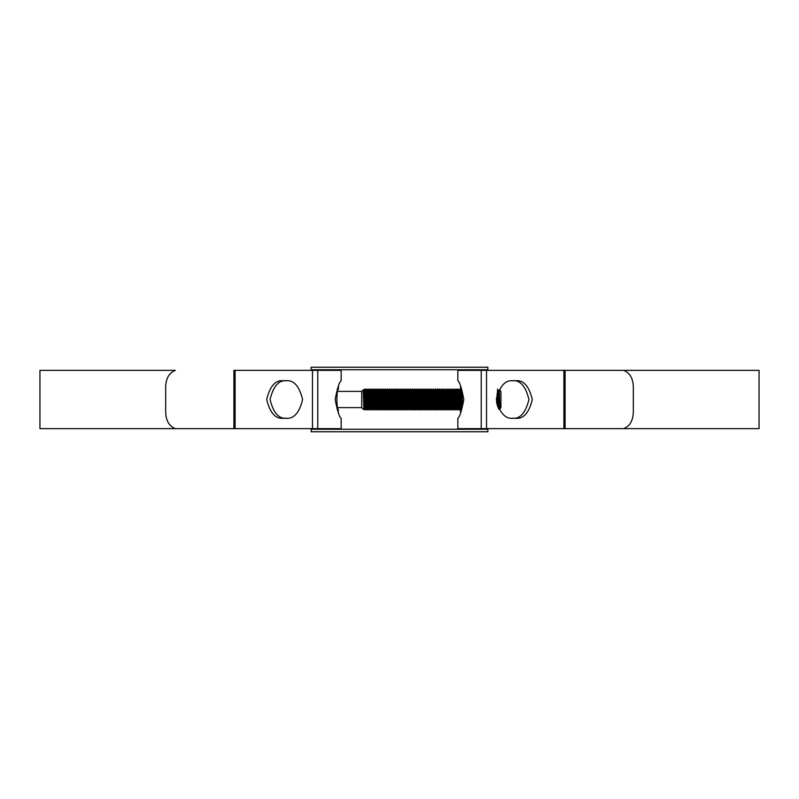 <?xml version="1.0" encoding="UTF-8"?>
<svg xmlns="http://www.w3.org/2000/svg" width="799" height="799" viewBox="0 0 799 799"><rect width="100%" height="100%" fill="white"/><g stroke="black" fill="none" stroke-linecap="round" stroke-linejoin="round"><path stroke-width="1.2" d="M311.141 429.273L487.859 429.273L487.859 431.77L311.141 431.77L311.141 428.644M487.859 429.273L487.859 428.644M487.859 370.356L487.859 369.727L311.141 369.727L311.141 367.23L487.859 367.23L487.859 369.727M311.141 370.356L311.141 369.727M338.446 413.033L337.717 407.62L361.727 407.62L363.905 409.787L363.245 389.872L361.727 391.38L361.727 407.62M337.727 391.38L361.727 391.38M499.295 389.752L499.765 405.193L499.025 390.222L499.295 389.752L500.923 391.38L500.923 407.62L499.025 409.517M499.765 405.193L499.765 408.688L498.636 399.5L498.316 390.841M498.636 408.808L498.636 399.5M366.252 404.993L365.912 409.907L364.873 389.093L364.334 389.103L363.905 409.787L364.504 408.768L363.255 389.872M365.912 409.907L365.373 409.897L364.354 389.093L363.575 390.941M498.456 408.469L497.847 391.9M496.668 402.896L496.489 397.463M461.432 407.061L460.753 389.662M460.554 385.967L460.554 389.093L459.345 390.941M460.993 408.579L460.124 389.093M460.823 404.993L460.514 408.778L459.605 409.907L458.556 389.093L457.368 390.232L456.479 389.093L455.29 390.232L454.391 389.093L453.203 390.232L452.314 389.093L451.125 390.232L449.707 389.093L448.928 390.941M459.605 409.907L459.065 409.897L458.037 389.093M458.746 404.993L458.426 408.778L457.517 409.907L456.479 389.093M457.517 409.907L456.978 409.897L455.959 389.093M456.539 401.338L456.109 408.768L455.44 409.907L454.391 389.093M455.44 409.907L454.251 408.768L453.223 390.222M454.921 409.907L453.872 389.093M454.581 404.993L454.261 408.778L453.353 409.907L452.314 389.093M453.353 409.907L452.823 409.897L451.795 389.093M451.615 404.993L451.285 409.897L450.237 389.093M452.374 401.338L451.944 408.768L450.736 409.897L449.707 389.093M450.296 401.338L449.857 408.768L449.188 409.907L448.149 389.093L446.851 390.941M450.416 404.993L449.837 408.778L448.818 390.232L448.149 389.093M449.188 409.907L447.999 408.768L446.961 390.232M448.668 409.907L447.63 389.093M447.45 404.993L447.11 409.907L446.072 389.093L444.883 390.232L443.465 389.093L442.686 390.941M447.11 409.907L446.571 409.897L445.552 389.093M446.251 404.993L445.942 408.778L445.023 409.907L443.984 389.093M445.023 409.907L444.494 409.897L443.465 389.093M443.285 404.993L442.966 409.897L441.907 389.093L440.599 390.941M444.044 401.338L443.615 408.768L442.946 409.907L441.757 408.768L440.718 390.232M442.426 409.907L441.388 389.093M441.967 401.338L441.527 408.768L440.868 409.907L439.82 389.093L438.521 390.941M441.527 408.768L440.489 390.232L439.82 389.093M440.868 409.907L440.329 409.897L439.3 389.093M439.879 401.338L439.45 408.768L438.781 409.907L437.742 389.093L436.444 390.941M438.781 409.907L438.242 409.897L437.223 389.093M437.802 401.338L437.373 408.768L436.703 409.907L435.655 389.093L434.356 390.941M436.703 409.907L436.164 409.897L435.135 389.093M435.075 401.338L434.616 409.907L433.577 389.093L432.279 390.941M435.725 401.338L435.265 408.778L434.247 390.232L433.577 389.093M434.616 409.907L433.428 408.768L432.409 390.222L430.971 389.093L430.192 390.941M434.097 409.907L433.058 389.093M432.998 401.338L432.549 409.897L431.49 389.093M433.637 401.338L433.208 408.768L431.999 409.897L430.971 389.093M430.791 404.993L430.471 409.897L429.413 389.093L428.224 390.232L427.335 389.093L426.147 390.232L424.728 389.093L423.949 390.941M431.56 401.338L431.12 408.768L429.922 409.897L428.893 389.093M428.713 404.993L428.384 409.897L427.335 389.093M429.472 401.338L429.043 408.768L428.374 409.907L427.185 408.768L426.157 390.222M427.855 409.907L426.806 389.093M426.746 401.338L426.286 409.907L425.248 389.093M426.286 409.907L425.757 409.897L424.728 389.093M424.549 404.993L424.219 409.897L423.17 389.093L421.862 390.941M425.308 401.338L424.878 408.768L423.67 409.897L422.651 389.093M422.911 392.069L422.142 409.897L421.083 389.093L419.894 390.232L419.006 389.093L417.817 390.232L416.389 389.103L415.62 406.931M423.23 401.338L422.791 408.768L421.752 390.232L421.083 389.093M423.35 404.993L423.041 408.778L421.602 409.907L420.933 408.768L419.914 390.222M421.602 409.907L420.564 389.093M420.823 392.069L420.044 409.907L419.006 389.093M420.044 409.907L419.505 409.897L418.486 389.093M418.746 392.069L417.977 409.897L416.918 389.093M419.066 401.338L418.626 408.768L417.428 409.897L416.399 389.093L415.62 390.941M416.339 401.338L415.899 409.897L414.841 389.093L414.301 389.103L413.542 406.931M417.108 404.993L416.788 408.778L415.36 409.907L414.691 408.768L413.542 390.941M415.36 409.907L414.321 389.093M414.262 401.338L413.802 409.907L412.753 389.093L411.455 390.941M414.901 401.338L414.451 408.778L413.423 390.232L412.753 389.093M413.802 409.907L413.263 409.897L412.234 389.093M412.174 401.338L411.735 409.897L410.676 389.093L410.137 389.103L409.378 406.931M412.823 401.338L412.384 408.768L411.175 409.897L410.157 389.093L409.378 390.941M410.097 401.338L409.647 409.897L408.589 389.093L408.059 389.103L407.29 406.931M410.736 401.338L410.306 408.768L409.637 409.907L408.449 408.768L407.29 390.941M409.118 409.907L408.069 389.093M408.009 401.338L407.55 409.907L406.511 389.093L405.972 389.103L405.652 394.007M408.659 401.338L408.199 408.778L407.18 390.232L406.511 389.093M407.55 409.907L407.021 409.897L405.992 389.093L405.213 390.941M405.932 401.338L405.483 409.897L404.434 389.093L403.894 389.103L403.125 406.931M406.691 404.993L406.381 408.778L404.933 409.897L403.904 389.093L403.125 390.941M403.845 401.338L403.405 409.897L402.346 389.093L401.807 389.103L401.488 394.007M404.494 401.338L404.054 408.768L402.856 409.897L401.827 389.093M402.087 392.069L401.318 409.897L400.269 389.093L399.73 389.103L399.41 394.007M402.406 401.338L401.957 408.778L400.938 390.232L400.269 389.093M401.977 408.768L401.308 409.907L400.119 408.768L398.961 390.941M400.788 409.907L399.75 389.093L399.081 390.232L397.652 389.103L396.883 406.931M400.009 392.069L399.22 409.907L398.182 389.093M399.22 409.907L398.691 409.897L397.662 389.093L396.883 390.941M397.922 392.069L397.163 409.897L396.104 389.093L395.565 389.103L394.796 406.931M398.242 401.338L397.812 408.768L396.604 409.897L395.585 389.093M395.845 392.069L395.076 409.897L394.017 389.093L393.488 389.103L392.718 406.931M396.164 401.338L395.725 408.768L394.686 390.232L394.017 389.093M396.284 404.993L395.974 408.778L394.536 409.907L393.867 408.768L392.718 390.941M394.536 409.907L393.498 389.093L392.828 390.232M393.757 392.069L392.998 409.897L391.939 389.093L391.4 389.103L390.641 406.931M392.978 409.907L392.439 409.897L391.42 389.093L390.751 390.232L389.323 389.103L388.554 406.931M391.68 392.069L390.911 409.897L389.852 389.093M391.68 408.059L390.361 409.897L389.333 389.093L388.664 390.232L388.234 397.662M389.592 392.069L388.833 409.897L387.775 389.093L387.235 389.103L386.916 394.007M390.042 404.993L389.722 408.778L388.294 409.907L387.625 408.768L386.606 390.222L386.147 397.662M388.294 409.907L387.255 389.093M387.515 392.069L386.746 409.897L385.687 389.093L385.158 389.103L384.389 406.931M387.515 408.059L386.356 390.232L385.687 389.093M386.736 409.907L386.197 409.897L385.168 389.093L384.389 390.941M385.428 392.069L384.669 409.897L383.61 389.093L383.071 389.103L382.312 406.931M385.428 408.059L384.119 409.897L383.091 389.093L382.312 390.941M383.35 392.069L382.581 409.897L381.532 389.093L380.993 389.103L380.224 406.931M383.35 408.059L382.571 409.907L381.383 408.768L380.224 390.941M382.052 409.907L381.003 389.093M381.273 392.069L380.484 409.907L379.445 389.093L378.906 389.103L378.147 406.931M381.592 401.338L381.133 408.778L380.114 390.232L379.445 389.093M380.484 409.907L379.954 409.897L378.926 389.093L378.147 390.941M379.185 392.069L378.416 409.897L377.368 389.093L376.828 389.103L376.389 397.662M379.954 409.897L379.295 408.768L377.867 409.897L376.848 389.093L376.059 390.941M377.108 392.069L376.339 409.897L375.28 389.093L374.751 389.103L373.982 406.931M377.108 408.059L375.79 409.897L374.761 389.093M375.021 392.069L374.262 409.897L373.203 389.093L372.664 389.103L371.895 406.931M375.021 408.059L373.872 390.232L373.203 389.093M374.242 409.907L373.053 408.768L372.024 390.222L371.575 397.662M373.722 409.907L372.684 389.093L371.765 390.222L371.455 394.007M372.943 392.069L372.174 409.897L371.116 389.093L370.586 389.103L369.817 406.931M372.943 408.059L371.625 409.897L370.596 389.093L369.817 390.941M370.856 392.069L370.097 409.897L369.038 389.093L368.499 389.103L367.74 406.931M370.856 408.059L369.538 409.897L368.519 389.093M368.778 392.069L368.009 409.897L366.951 389.093L366.421 389.103L365.652 406.931M368.778 408.059L367.62 390.232L366.951 389.093M368.669 408.768L367.999 409.907L366.811 408.768L365.652 390.941M367.48 409.907L366.431 389.093L365.762 390.232M497.857 392.069L497.417 404.993M497.577 389.103L496.918 404.154M462.142 401.338L462.042 404.194M460.064 401.338L459.934 404.993M455.899 401.338L455.77 404.993M455.62 394.007L455.5 397.662M453.812 401.338L453.692 404.993M451.455 394.007L451.016 406.931M449.248 397.662L448.928 406.931M447.17 397.662L446.851 406.931M443.725 392.069L443.405 401.338M443.006 397.662L442.686 406.931M441.647 392.069L441.318 401.338M439.24 401.338L439.12 404.993M438.841 397.662L438.521 406.931M437.163 401.338L437.033 404.993M436.763 397.662L436.444 406.931M432.718 394.007L432.599 397.662M430.511 397.662L430.192 406.931M428.554 394.007L428.114 406.931M426.476 394.007L426.027 406.931M424.988 392.069L424.668 401.338M424.389 394.007L423.949 406.931M422.311 394.007L421.862 406.931M420.224 394.007L419.785 406.931M418.147 394.007L417.697 406.931M411.894 394.007L411.455 406.931M405.532 397.662L405.213 406.931M401.368 397.662L401.048 406.931M399.29 397.662L398.961 406.931M386.796 397.662L386.476 406.931M366.691 392.069L366.371 401.338M364.614 392.069L364.024 408.259M363.835 396.194L364.024 393.827M499.025 390.222L498.456 394.007M498.896 390.941L498.576 397.662M497.767 406.901L497.238 393.627M462.212 403.105L462.271 396.454M460.514 408.778L459.475 390.222L458.576 389.103M459.065 409.897L458.416 408.768L457.388 390.222M456.658 404.993L456.329 408.768L455.31 390.222M452.494 404.993L452.164 408.768L451.145 390.222M450.736 409.897L450.087 408.768L448.818 390.232M448.329 404.993L447.999 408.768M446.571 409.897L445.922 408.768L444.893 390.222M444.174 404.993L443.835 408.768L442.816 390.222L441.917 389.103M442.087 404.993L441.757 408.768M440.009 404.993L439.67 408.768L438.651 390.222L437.752 389.103M437.922 404.993L437.592 408.768L436.574 390.222L435.675 389.103M435.845 404.993L435.515 408.768L434.466 390.232M433.757 404.993L433.428 408.768M431.68 404.993L431.35 408.768L430.321 390.222L429.433 389.103M429.592 404.993L429.263 408.768L428.244 390.222M427.515 404.993L427.185 408.768M425.428 404.993L425.098 408.768L424.079 390.222L423.18 389.103M423.67 409.897L423.021 408.768L421.752 390.232M421.273 404.993L420.933 408.768M419.185 404.993L418.856 408.768L417.827 390.222M417.428 409.897L416.768 408.768L415.75 390.222L414.851 389.103M415.021 404.993L414.691 408.768M412.943 404.993L412.614 408.768L411.585 390.222L410.686 389.103M410.856 404.993L410.526 408.768L409.507 390.222L408.609 389.103M408.778 404.993L408.199 408.778M406.381 408.778L405.343 390.222L404.444 389.103M404.614 404.993L404.284 408.768L403.255 390.222L402.366 389.103M402.526 404.993L402.197 408.768L401.048 390.941M400.449 404.993L400.119 408.768M398.371 404.993L398.032 408.768L397.013 390.222L396.114 389.103M396.604 409.897L395.954 408.768L394.926 390.222L394.476 397.662M394.207 404.993L393.867 408.768M392.119 404.993L391.79 408.768L390.771 390.222M390.361 409.897L389.712 408.768L388.684 390.222L387.785 389.103M386.197 409.897L385.547 408.768L384.519 390.222L383.63 389.103M383.79 404.993L383.46 408.768L382.441 390.222L381.862 394.007M381.712 404.993L381.383 408.768M379.295 408.768L378.277 390.222L377.378 389.103M377.547 404.993L377.218 408.768L376.189 390.222L375.3 389.103M375.47 404.993L375.131 408.768L374.112 390.222L373.662 397.662M373.383 404.993L373.053 408.768M371.625 409.897L370.976 408.768L369.947 390.222L369.378 394.007M369.538 409.897L368.888 408.768L367.74 390.941M367.021 401.338L366.811 408.768M365.373 409.897L364.724 408.768L363.445 390.222M499.765 408.688L498.786 390.232M497.467 406.062L497.018 394.446M462.002 404.474L461.522 392.289M460.703 401.338L460.384 408.059M460.254 408.778L459.225 390.232M458.626 401.338L458.296 408.059M458.167 408.778L457.148 390.232M456.109 408.768L455.06 390.232M454.461 401.338L454.132 408.059M454.002 408.778L452.983 390.232M452.823 409.897L451.924 408.778L450.896 390.232M448.209 401.338L447.889 408.059M447.12 409.897L447.78 408.768L446.741 390.232L446.082 389.103M446.132 401.338L445.812 408.059M445.682 408.778L444.653 390.232M444.494 409.897L443.595 408.778L442.576 390.232M439.69 408.778L438.411 390.232M438.242 409.897L437.353 408.778L436.324 390.232M433.448 408.778L432.159 390.232M431.999 409.897L431.1 408.778L430.082 390.232M429.043 408.768L427.994 390.232M427.395 401.338L426.936 408.778L425.917 390.232M425.757 409.897L424.858 408.778L423.84 390.232M421.143 401.338L420.693 408.778L419.675 390.232M419.505 409.897L418.616 408.778L417.587 390.232M416.978 401.338L416.659 408.059M416.529 408.778L415.51 390.232M413.263 409.897L412.364 408.778L411.345 390.232M411.175 409.897L410.287 408.778L409.258 390.232M406.571 401.338L406.252 408.059M406.122 408.778L405.093 390.232M404.933 409.897L404.034 408.778L403.016 390.232M400.329 401.338L399.88 408.778L398.851 390.232M398.691 409.897L397.792 408.778L396.773 390.232M394.686 390.232L395.565 389.103M393.757 408.059L392.609 390.232L391.949 389.103M392.439 409.897L391.55 408.778L390.521 390.232M389.463 408.778L388.444 390.232M385.557 408.778L384.279 390.232M384.119 409.897L383.22 408.778L382.192 390.232L381.542 389.103M380.114 390.232L379.785 394.007M379.505 401.338L379.185 408.059M379.056 408.778L378.037 390.232M377.867 409.897L376.978 408.778L375.949 390.232M373.872 390.232L373.542 394.007M373.073 408.778L371.785 390.232L371.136 389.103M370.986 408.778L369.707 390.232L369.048 389.103M367.62 390.232L367.29 394.007M366.561 408.778L365.543 390.232L365.213 394.007M364.933 401.338L364.743 408.778M461.482 392.139L461.163 390.971M460.554 413.033L460.554 409.907C462.591 410.556 462.591 388.444 460.554 389.093M338.446 409.907C336.409 410.556 336.409 388.434 338.446 389.093L338.446 385.967M457.847 428.644L457.847 418.237C459.685 417.138 461.672 410.896 463.82 399.5C461.662 388.094 459.675 381.852 457.847 380.763L457.847 370.356L759.05 370.356L759.05 428.644L457.847 428.644M39.95 428.644L39.95 370.356L175.361 370.356C168.639 373.043 165.413 379.285 165.683 389.093L165.683 409.907C165.413 419.735 168.649 425.977 175.361 428.644L233.917 428.644L233.917 370.356L341.153 370.356L341.153 380.763C339.315 381.862 337.328 388.104 335.181 399.5C337.338 410.906 339.325 417.148 341.153 418.237L341.153 428.644L39.95 428.644M287.081 380.763C279.031 379.695 273.358 385.947 270.062 399.5C273.358 413.053 279.031 419.305 287.081 418.237M511.919 418.237C519.969 419.305 525.642 413.053 528.938 399.5C525.642 385.947 519.969 379.695 511.919 380.763M515.295 418.237C523.345 419.305 529.018 413.053 532.314 399.5C529.018 385.947 523.345 379.695 515.295 380.763L513.407 380.763C505.358 379.695 499.685 385.947 496.389 399.5C499.685 413.053 505.358 419.305 513.407 418.237L515.295 418.237M283.705 380.763C275.655 379.695 269.982 385.947 266.686 399.5C269.982 413.053 275.655 419.305 283.705 418.237L285.593 418.237C293.642 419.305 299.315 413.053 302.611 399.5C299.315 385.947 293.642 379.695 285.593 380.763L283.705 380.763M633.317 409.907L633.317 389.093C633.587 379.265 630.351 373.023 623.639 370.356L565.083 370.356L565.083 428.644L623.639 428.644C630.361 425.957 633.587 419.715 633.317 409.907M486.531 428.644L486.531 370.356M563.904 428.644L563.904 370.356M481.228 428.644L481.228 370.356M317.772 428.644L317.772 370.356M235.096 428.644L235.096 370.356M312.469 428.644L312.469 370.356M456.978 409.897L456.089 408.778M436.164 409.897L435.265 408.778M429.922 409.897L429.023 408.778M402.856 409.897L401.957 408.778M400.139 408.778L399.24 409.897M375.79 409.897L374.891 408.778M365.782 390.222L364.893 389.103M435.285 408.768L434.636 409.897M426.956 408.768L426.306 409.897M420.713 408.768L420.064 409.897M414.471 408.768L413.812 409.897M408.219 408.768L407.57 409.897M393.647 408.768L392.998 409.897M387.405 408.768L386.746 409.897M381.153 408.768L380.504 409.897M374.911 408.768L374.262 409.897M366.581 408.768L365.932 409.897M461.143 409.897L460.494 408.768M440.329 409.897L439.67 408.768M414.301 389.103L413.652 390.232M408.059 389.103L407.4 390.232M407.021 409.897L406.361 408.768M401.807 389.103L401.158 390.232M387.235 389.103L386.586 390.232M380.993 389.103L380.344 390.232M374.751 389.103L374.092 390.232M368.499 389.103L367.85 390.232"/></g></svg>

